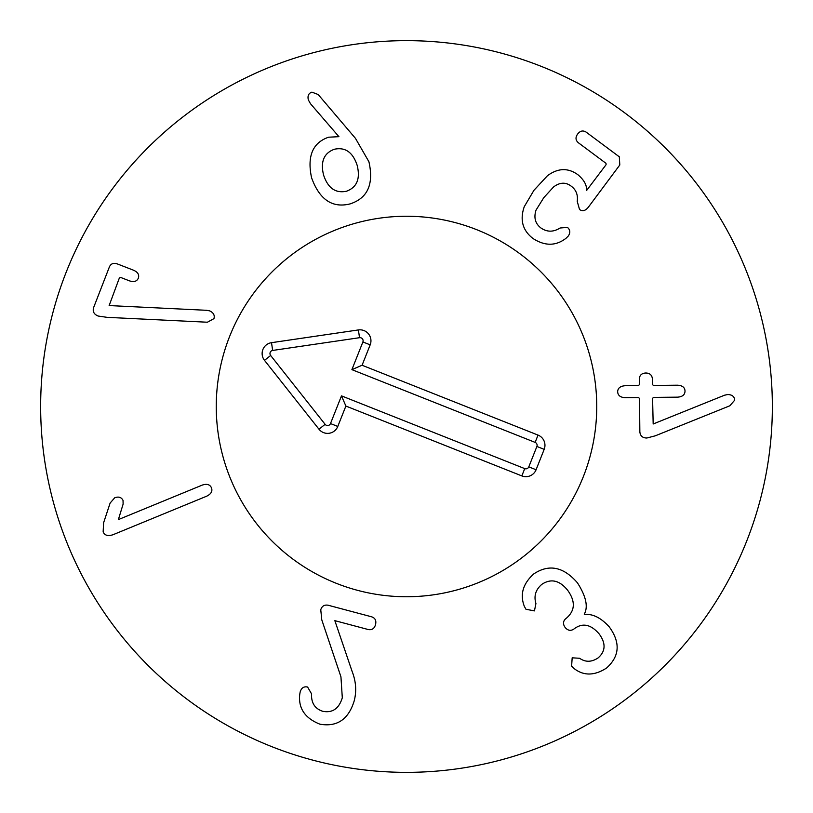 <?xml version="1.0" encoding="UTF-8"?>
<svg xmlns="http://www.w3.org/2000/svg" width="813" height="813" viewBox="0 0 813 813"><rect width="100%" height="100%" fill="white"/><g stroke="black" fill="none" stroke-linecap="round" stroke-linejoin="round"><path stroke-width="1.22" d="M206.634 310.302L209.642 310.871C213.473 312.639 214.906 315.231 213.941 318.645L207.396 322.222L107.082 317.344L98.129 316.033C93.902 314.275 92.418 311.42 93.668 307.466L109.379 266.959C110.883 263.585 113.617 262.609 117.58 264.022L133.413 270.16C137.824 272.07 139.46 274.743 138.332 278.178C136.848 281.481 133.84 282.355 129.287 280.79L120.751 277.477L119.389 277.904L109.145 305.566L206.634 310.302M118.373 519.598L202.152 485.137C206.817 483.542 209.917 484.436 211.471 487.82C212.711 491.215 211.116 494.009 206.705 496.184L113.098 534.69C108.048 536.407 104.735 535.482 103.139 531.905L103.607 522.779L110.121 503.064L114.714 497.79C118.627 496.347 121.401 497.21 123.037 500.412L123.119 504.121L118.373 519.598M321.775 619.831L320.759 609.74C321.918 606.112 324.357 604.608 328.086 605.218L371.592 616.793C375.2 618.012 376.5 620.634 375.515 624.648C374.376 628.622 371.948 630.248 368.208 629.526L334.844 620.654L352.1 671.365C356.003 681.345 356.704 691.162 354.214 700.826C348.533 719.393 337.1 727.178 319.905 724.18C304.977 718.235 298.249 708.316 299.733 694.424L300.18 691.883C301.44 687.869 303.91 686.253 307.599 687.036L311.552 693.865C311.135 702.971 314.905 708.784 322.863 711.324C332.517 713.123 339.001 708.611 342.303 697.778L340.942 676.833L321.775 619.831M525.97 609.262L524.405 606.518C519.741 594.628 522.861 583.775 533.755 573.937C548.958 563.775 563.531 566.742 577.454 582.85C586.082 596.376 588.348 606.823 584.262 614.201L584.466 614.465C592.768 613.673 601.031 617.819 609.262 626.884C620.593 642.514 619.699 656.223 606.559 668.032C594.577 675.786 583.805 675.999 574.242 668.662L571.61 666.182L572.179 657.819L579.608 658.276C585.462 662.351 591.63 662.229 598.124 657.89C605.665 651.274 606.01 643.276 599.14 633.896C590.96 624.455 582.779 622.656 574.588 628.51L573.876 629.049C570.746 631.152 567.84 630.634 565.157 627.484C562.769 624.099 562.982 621.152 565.797 618.642L566.59 618.022C575.177 610.512 575.543 601.264 567.677 590.299C559.598 580.258 550.98 578.277 541.834 584.344C535.645 589.679 533.684 596.061 535.93 603.51L534.446 610.888L525.97 609.262M646.843 438.014C642.595 437.983 640.268 435.92 639.851 431.835L639.516 398.431L638.5 397.547L625.207 397.679C620.4 397.435 617.88 395.453 617.656 391.724C617.809 388.116 620.289 386.114 625.085 385.728L638.378 385.596L639.374 384.691L639.313 378.99C639.577 375.23 641.711 373.238 645.735 373.004C649.79 373.076 652.006 375.027 652.382 378.858L652.443 384.559L653.459 385.443L677.473 385.199C682.351 385.484 684.871 387.435 685.013 391.043C684.942 394.762 682.473 396.805 677.595 397.151L653.581 397.394L652.585 398.299L653.174 423.99L724.495 395.22L727.838 394.518C732.198 394.732 734.495 396.612 734.708 400.148L729.85 405.778L655.308 435.809L646.843 438.014M568.257 236.065L566.092 238.219C555.94 246.115 544.913 246.217 533.003 238.504C522.596 230.475 519.69 219.856 524.273 206.654L533.938 190.313L547.454 175.72C557.972 167.956 568.145 167.641 577.962 174.775C584.161 180.039 587.016 185.313 586.508 190.608L606.102 164.663L605.99 163.322L578.389 142.773C575.502 140.293 575.258 137.377 577.667 134.023C580.197 130.751 583.063 130.141 586.264 132.204L619.323 156.828L619.801 164.978L588.439 207.081C585.523 210.811 582.555 211.624 579.537 209.51L577.23 201.38C578.094 194.927 576.132 189.886 571.346 186.279C565.818 181.98 559.893 182.203 553.562 186.96L543.795 197.65L536.031 210.12C533.623 217.61 535.228 223.545 540.879 227.935C546.986 232.203 553.379 232.223 560.045 228.006L567.464 227.396C570.269 229.866 570.533 232.752 568.257 236.065M334.397 149.246C323.92 153.088 320.312 161.675 323.574 175.039C327.924 188.118 335.566 193.514 346.49 191.228C356.927 187.366 360.484 178.748 357.171 165.364C352.872 152.305 345.281 146.929 334.397 149.246M355.433 138.312L368.919 161.746C373.96 184.094 367.7 198.138 350.139 203.89C332.354 208.341 319.499 199.642 311.582 177.793C306.968 156.238 312.649 142.712 328.604 137.204L338.919 136.675L310.475 103.708L308.34 99.908C307.395 95.843 308.594 93.251 311.907 92.143L318.178 94.521L355.433 138.312M772.35 406.5A365.85 365.85 0 0 1 223.575 723.336A365.85 365.85 0 0 1 223.575 89.664A365.85 365.85 0 0 1 772.35 406.5M216.258 406.5A190.242 190.242 0 0 1 501.621 241.746A190.242 190.242 0 0 1 501.621 571.254A190.242 190.242 0 0 1 216.258 406.5M535.137 442.394L351.897 369.641L362.893 341.948A3.13 3.13 0 0 0 359.529 337.7L272.65 350.444A3.13 3.13 0 0 0 270.648 355.484L325.129 424.345A3.13 3.13 0 0 0 330.495 423.563L341.49 395.87L524.731 468.613A3.13 3.13 0 0 0 528.796 466.865L536.895 446.459A3.13 3.13 0 0 0 535.137 442.394L538.033 435.097A10.976 10.976 0 0 1 544.182 449.355L536.082 469.751A10.976 10.976 0 0 1 521.834 475.91L345.881 406.053L337.781 426.449A10.976 10.976 0 0 1 318.97 429.213L264.499 360.352A10.976 10.976 0 0 1 271.512 342.68L358.391 329.936A10.976 10.976 0 0 1 370.179 344.844L362.08 365.25L538.033 435.097M362.08 365.25L351.897 369.641M345.881 406.053L341.49 395.87M336.297 583.317A190.242 190.242 0 0 1 288.473 257.294A190.242 190.242 0 0 1 594.73 378.888A190.242 190.242 0 0 1 336.297 583.317M370.179 344.844L362.893 341.948M358.391 329.936L359.529 337.7M271.512 342.68L272.65 350.444M264.499 360.352L270.648 355.484M318.97 429.213L325.129 424.345M337.781 426.449L330.495 423.563M521.834 475.91L524.731 468.613M536.082 469.751L528.796 466.865M544.182 449.355L536.895 446.459"/></g></svg>
